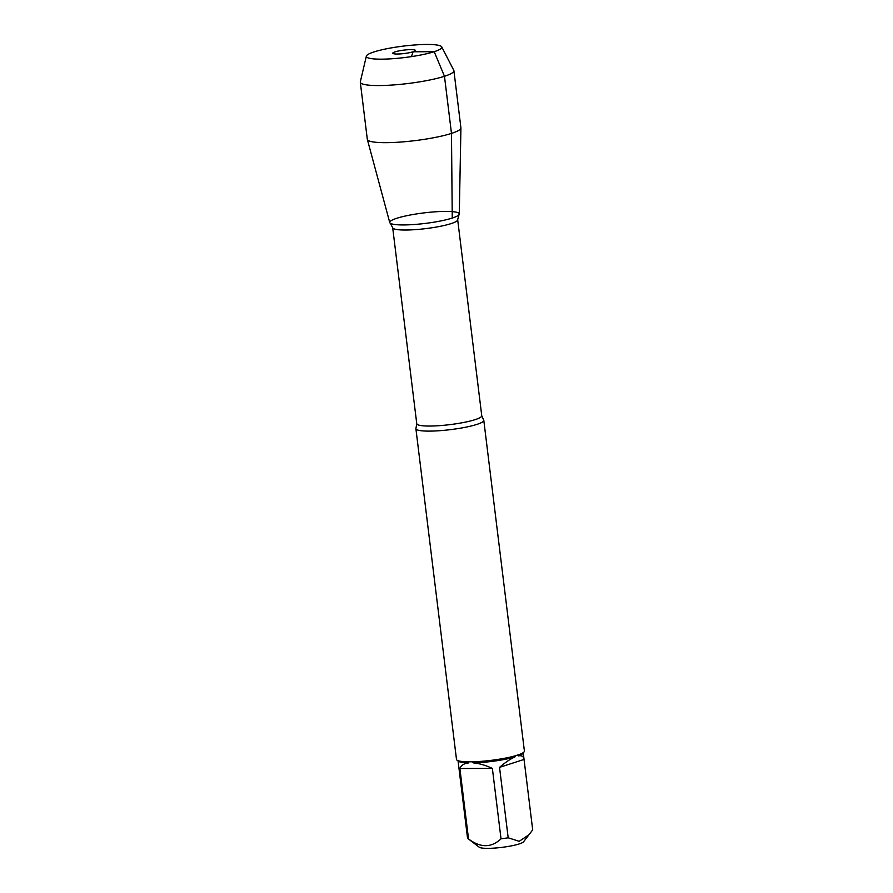<?xml version="1.0" encoding="UTF-8"?>
<svg xmlns="http://www.w3.org/2000/svg" width="893" height="893" viewBox="0 0 893 893"><rect width="100%" height="100%" fill="white"/><g stroke="black" fill="none" stroke-linecap="round" stroke-linejoin="round"><path stroke-width="1.34" d="M483.548 419.833A34.202 5.179 173 0 1 483.794 420.335A34.202 5.179 173 0 1 476.94 424.387A34.202 5.179 173 0 1 439.356 430.716A34.202 5.179 173 0 1 415.892 428.673A34.202 5.179 173 0 1 416.004 428.127L416.763 423.717A32.74 4.956 -7 0 0 439.222 425.671A32.74 4.956 -7 0 0 475.199 419.621A32.74 4.956 -7 0 0 481.751 415.736L483.548 419.833M415.892 428.673L456.49 759.396A34.202 5.179 -7 0 0 456.993 760.133A34.202 5.179 -7 0 0 467.753 761.818L472.386 761.807A34.202 5.179 -7 0 0 515.696 755.679L519.201 754.54A34.202 5.179 -7 0 0 524.091 751.884A34.202 5.179 -7 0 0 524.403 751.058L483.794 420.335M529.46 834.408L519.213 841.318L508.184 837.801A32.84 4.967 173 0 1 501.018 838.817L492.367 768.382C485.323 765.189 478.983 763.348 473.323 762.879A32.84 4.967 -7 0 0 514.814 757.007C510.472 758.894 505.371 762.354 499.533 767.366L524.046 759.441L532.697 829.876L523.544 841.809A22.559 3.416 173 0 1 506.889 846.664A22.559 3.416 173 0 1 479.284 847.245L467.999 838.627A32.84 4.967 173 0 1 467.519 837.969L458.064 760.948M501.018 838.817C491.306 847.915 480.479 847.959 468.524 838.951A32.84 4.967 173 0 1 467.999 838.627M456.993 760.133L458.5 761.271A32.84 4.967 -7 0 0 468.78 762.901C464.025 763.415 461.056 765.29 459.884 768.516L468.524 838.951M524.046 759.441L524.035 759.307C523.622 756.393 521.702 755.255 518.253 755.902A32.84 4.967 -7 0 0 522.918 753.368L524.091 751.884M499.533 767.366L508.184 837.801M467.753 761.818L468.78 762.901M515.696 755.679L514.814 757.007M473.323 762.879L472.386 761.807M518.253 755.902L519.201 754.54M441.722 46.871L453.778 70.313A47.15 7.133 173 0 1 453.901 70.692L460.911 127.811A47.15 7.133 173 0 1 460.922 127.967L459.281 214.019A35.028 5.302 173 0 1 452.26 218.059A35.028 5.302 -7 0 0 458.98 214.733A35.028 5.302 -7 0 0 437.682 211.652A35.028 5.302 -7 0 0 396.749 218.283A35.028 5.302 -7 0 0 390.219 223.183A35.028 5.302 -7 0 0 416.272 224.344A35.028 5.302 -7 0 0 452.26 218.059A35.028 5.302 173 0 1 414.129 224.511A35.028 5.302 173 0 1 389.761 222.558L367.347 139.453A47.15 7.133 173 0 1 367.313 139.308L360.303 82.189A47.15 7.133 173 0 1 360.325 81.788L366.364 56.125A38.019 5.749 -7 0 0 404.775 57.52A38.019 5.749 -7 0 0 441.722 46.871A38.019 5.749 -7 0 0 414.732 44.974A38.019 5.749 -7 0 0 373.944 51.939A38.019 5.749 -7 0 0 366.364 56.125M459.884 768.516L492.367 768.382M460.922 127.967A47.15 7.133 173 0 1 451.478 133.403A47.15 7.133 173 0 1 400.142 142.087A47.15 7.133 173 0 1 367.347 139.453M453.901 70.692A47.15 7.133 173 0 1 407.967 83.518A47.15 7.133 173 0 1 360.303 82.189M395.063 51.85A11.375 1.719 -7 0 0 392.853 53.346A11.375 1.719 -7 0 0 401.069 53.848A11.375 1.719 -7 0 0 413.091 51.772A11.375 1.719 -7 0 0 415.345 50.577A11.375 1.719 -7 0 0 408.034 49.718A11.375 1.719 -7 0 0 395.063 51.85M411.439 56.616L413.091 51.772L434.21 51.694L444.468 76.285L451.478 133.403L452.26 218.059M481.751 415.736L457.674 219.711A32.74 4.956 173 0 1 451.132 223.596A32.74 4.956 173 0 1 415.145 229.646A32.74 4.956 173 0 1 392.686 227.693L390.219 223.183M523.253 752.944L524.035 759.307M416.763 423.717L392.686 227.693M457.674 219.711L458.98 214.733"/></g></svg>
